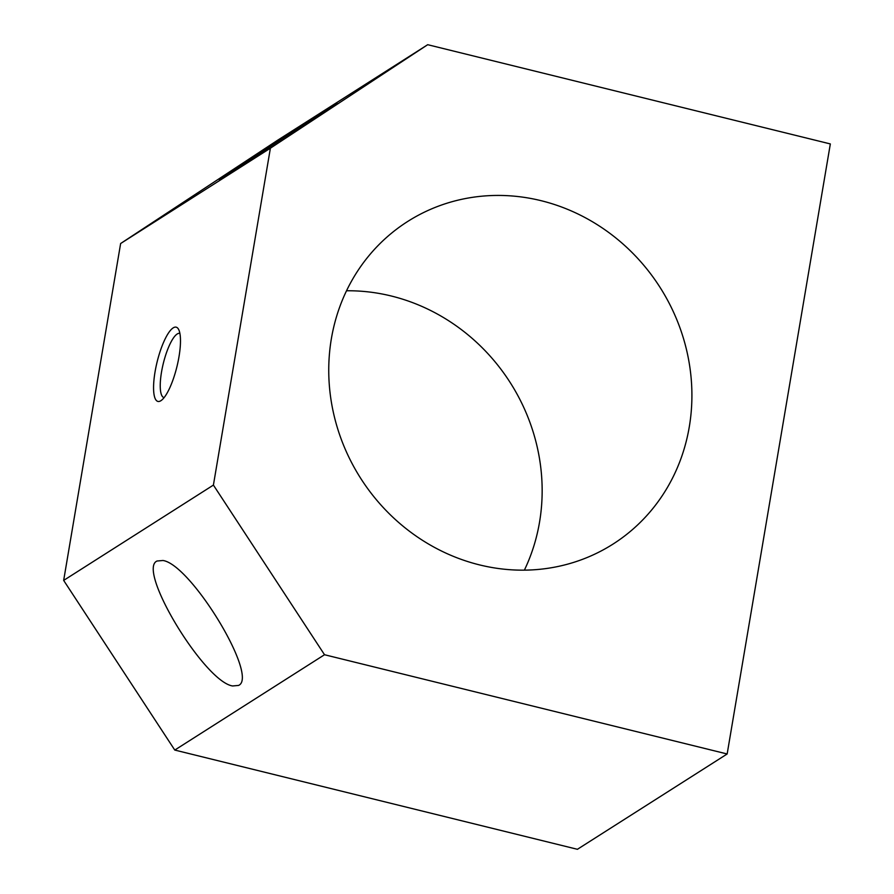 <?xml version="1.0" encoding="UTF-8"?>
<svg xmlns="http://www.w3.org/2000/svg" width="894" height="894" viewBox="0 0 894 894"><rect width="100%" height="100%" fill="white"/><g stroke="black" fill="none" stroke-linecap="round" stroke-linejoin="round"><path stroke-width="1.34" d="M346.526 290.773A191.204 177.537 -122.5 0 1 391.371 296.026A191.204 177.537 -122.5 0 1 524.376 570.148M541.127 200.692A191.204 177.537 -122.5 0 1 687.721 355.153A191.204 177.537 -122.5 0 1 613.005 544.1A191.204 177.537 -122.5 0 1 479.53 564.896A191.204 177.537 -122.5 0 1 332.937 410.447A191.204 177.537 -122.5 0 1 407.653 221.5A191.204 177.537 -122.5 0 1 541.127 200.692M157.053 561.019L162.976 560.493C191.193 564.617 259.126 676.937 238.542 685.43L232.619 685.966C204.402 681.843 136.469 569.512 157.053 561.019M337.094 102.709L219.432 180.029L337.094 102.709M179.906 333.428A33.067 8.806 -76.2 0 0 179.783 333.395A33.067 8.806 -76.2 0 0 177.191 333.998A33.067 8.806 -76.2 0 0 162.328 367.758A33.067 8.806 -76.2 0 0 163.96 397.595A33.067 8.806 -76.2 0 0 164.083 397.629M173.19 327.886A38.241 10.18 103.8 0 1 178.554 329.294A38.241 10.18 103.8 0 1 176.911 366.741A38.241 10.18 103.8 0 1 160.965 400.657A38.241 10.18 103.8 0 1 160.864 400.724A38.241 10.18 103.8 0 1 155.042 371.926A38.241 10.18 103.8 0 1 173.19 327.886M324.522 654.732L213.409 485.084L270.39 148.192L427.701 44.7L277.956 140.023L120.634 243.526L63.664 580.407L174.777 750.066L577.412 849.3L727.157 753.977L324.522 654.732L174.777 750.066M427.701 44.7L830.336 143.934L727.157 753.977M270.39 148.192L120.634 243.526M213.409 485.084L63.664 580.407"/></g></svg>
